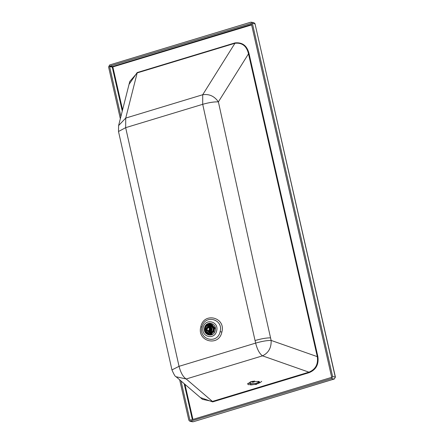 <?xml version="1.0" encoding="UTF-8"?>
<svg xmlns="http://www.w3.org/2000/svg" width="444" height="444" viewBox="0 0 444 444"><rect width="100%" height="100%" fill="white"/><g stroke="black" fill="none" stroke-linecap="round" stroke-linejoin="round"><path stroke-width="0.67" d="M247.813 383.366L256.105 383.361L259.257 381.607M248.274 384.648L247.658 383.943L250.96 381.612L258.957 381.407L259.574 382.112L256.271 384.443L248.274 384.648M176.085 376.751L202.458 399.345L212.421 401.426L186.214 378.976L176.085 376.751C175.33 376.845 173.954 374.57 171.95 369.919L179.037 366.328L255.633 343.107C257.287 349.561 259.579 353.813 262.509 355.849L186.214 378.976C183.122 376.989 180.73 372.777 179.037 366.328L125.663 127.667L125.73 118.082L118.592 125.597L118.504 131.507L125.663 127.667L202.708 104.307C209.057 102.508 214.286 101.698 218.393 101.876L248.496 53.818L249.067 53.724C247.119 45.726 242.418 42.119 234.954 42.913L137.174 72.555L129.038 84.371M308.93 372.166C315.584 369.397 318.37 364.224 317.299 356.649L271.134 340.42C271.445 347.735 268.57 352.88 262.509 355.849L308.93 372.166L309.191 372.633L212.676 401.892L212.421 401.426L308.93 372.166M255.633 343.107L238.794 268.553L202.708 104.307L202.708 94.739C209.174 93.767 214.402 96.148 218.393 101.876L254.384 266.106L271.134 340.42C267.11 340.404 261.943 341.297 255.633 343.107M309.191 372.633C316.061 369.752 318.953 364.391 317.871 356.554L317.299 356.649L248.496 53.818C246.67 46.021 242.158 42.502 234.954 43.268L202.708 94.739L125.73 118.082L137.174 72.91L129.776 81.468L118.592 125.597M122.588 109.823L112.859 67.005L112.571 66.528L109.918 66.078L251.176 23.415M251.343 23.676L250.832 23.354L251.343 23.676L331.596 376.901L331.285 377.472L190.371 420.196L189.86 419.874L190.371 420.196M120.335 118.709L108.58 66.961L109.662 64.963L250.577 22.239L251.204 22.2L252.37 23.366L332.623 376.59L331.54 378.582L189.999 421.35L188.833 420.185L179.659 379.809M109.918 66.078L109.607 66.65L120.918 116.422M181.019 380.98L189.86 419.874L190.864 420.046M216.644 330.885C214.718 340.537 200.527 336.918 203.191 327.456C205.111 317.804 219.308 321.417 216.644 330.885M204.601 327.811C202.492 335.292 213.714 338.15 215.235 330.525C217.338 323.043 206.121 320.185 204.601 327.811M250.549 384.937C255.894 384.548 259.612 383.35 261.705 381.335M254.584 380.963L254.579 381.501M252.481 381.318L254.418 381.246L253.829 381.99L251.887 382.062L252.481 381.318M254.701 381.385L254.517 381.612L254.418 381.246M251.587 381.435L251.887 382.062M252.259 381.513L253.94 381.235L254.34 381.524L253.974 381.834L252.286 382.056L251.964 381.785L252.336 381.474M254.018 381.746L254.018 381.246M254.051 381.796L253.879 381.252M252.275 381.49L252.286 382.056M254.168 381.618L254.118 381.307M253.957 381.235L254.035 381.735M253.785 381.857L253.685 381.207L253.807 381.851M253.402 381.235L253.513 381.945M253.491 381.951L253.374 381.224M253.069 381.285L253.185 382.012M253.163 382.018L253.047 381.279M252.747 381.363L252.852 382.045M252.83 382.045L252.725 381.363M252.536 382.034L252.442 381.463M252.242 381.579L252.309 381.995M252.297 381.99L252.231 381.579M208.43 327.3L209.202 326.523M211.733 333.327L210.156 333.416M211.449 325.785L212.981 326.445M211.971 333.161L210.084 333.405L208.697 332.817M211.522 325.796L213.137 326.679M211.322 325.813L213.231 326.84M211.81 333.178L210.045 333.35M212.421 331.995L213.42 328.688L211.083 326.357L210.567 326.318M209.141 326.751L208.502 327.278M207.864 331.035L210.001 332.756L211.338 332.645M211.766 326.568L210.561 326.973M209.712 332.001L210.711 332.784M212.809 327.394L210.401 326.945L212.232 328.776L211.649 331.169M210.611 331.884L209.546 331.973L208.275 331.257M210.606 327.85L211.511 328.993L211.133 330.602M208.103 327.683L209.03 327.539L210.278 328.782L209.118 330.924L207.626 330.519M209.601 328.765L208.597 330.619L208.014 330.658L206.932 329.576L207.936 327.722L208.519 327.683L209.601 328.765M212.143 331.69L210.878 330.319L211.061 329.853L210.245 327.544L210.772 325.652L211.81 325.313L213.719 328.122L213.248 331.646L212.143 331.69L212.682 332.284L210.878 330.319M211.81 333.039L211.572 333.466C209.202 334.61 207.276 334.066 205.794 331.834L205.866 330.963L207.581 330.43M205.866 330.963L204.856 331.013L205.211 332.106L205.117 331.191L205.966 330.83L204.817 331.291L204.617 329.542C204.889 326.373 206.482 324.514 209.396 323.959L209.807 323.942L209.968 324.547L209.557 325.713L210.14 324.425L209.807 323.942C206.688 324.275 204.962 326.146 204.629 329.548L204.695 330.319L204.756 329.531L205.239 329.381L205.616 329.848L205.239 329.381L206.593 326.057L209.823 324.708M208.741 331.363L210.001 331.207M213.248 331.646L213.592 332.023L212.576 332.55L213.592 332.023C214.913 329.048 214.369 326.634 211.949 324.792L211.81 325.313M211.954 333.144L210.922 332.229L211.916 333.111L211.916 333.844L211.572 333.466M209.574 324.686L209.712 324.159L209.968 324.547M210.245 327.544L210.989 324.83L212.138 324.603L210.772 324.603L210.772 325.652M210.056 327.511L210.689 330.286M209.923 331.113L210.939 332.234L210.018 330.969L208.597 331.346L207.198 330.175L205.822 330.591L205.672 329.925L204.695 330.319L207.048 329.504M207.559 327.905L209.163 327.211L209.451 325.668L209.041 327.222M211.705 331.407L211.455 331.557L212.576 332.55M204.817 331.291L207.614 334.465L205.311 331.979C206.976 334.637 209.18 335.264 211.916 333.844L212.104 333.061L211 332.057L211.455 331.557L210.473 330.475M210.467 325.957L210.167 325.885L210.772 324.603M207.72 327.811L208.502 327.339L210.745 328.743C210.117 331.618 208.919 331.979 207.148 329.831M221.856 332.09C218.92 347.186 196.603 341.503 200.838 326.734C203.774 311.633 226.09 317.321 221.856 332.09L220.113 331.668C223.759 318.942 204.523 314.036 201.998 327.05C198.413 339.793 217.521 344.661 220.113 331.668M122.261 111.117L112.26 67.1L251.631 24.931M192.929 419.419L184.959 384.354M317.871 356.554L249.067 53.724M200.377 397.558L212.676 401.892M255.039 340.526C261.35 338.716 266.511 337.823 270.54 337.851M109.607 66.65L112.26 67.1L112.571 66.528L251.509 24.403M234.954 42.913L234.954 43.268L137.174 72.91L137.174 72.555M190.62 421.312L193.279 421.761L334.193 379.037L331.54 378.582M192.346 419.597L184.188 383.694M334.443 378.932L193.495 421.695M335.42 377.117L334.193 379.037L335.42 377.117L255.023 23.815L335.276 377.039L332.623 376.59M251.204 22.2L253.857 22.65L255.023 23.815L252.37 23.366M201.998 327.05L200.838 326.734M250.66 384.088L250.322 381.823M253.763 381.918L253.652 381.207M253.663 381.951L253.552 381.235M253.419 382.012L253.291 381.224M253.308 382.034L253.185 381.274M253.041 382.073L252.919 381.279M252.936 382.084L252.819 381.357M252.68 382.095L252.569 381.374M207.903 333.405L206.471 330.763M211.816 333.122L209.995 333.344L207.237 330.552M207.537 327.922L209.318 326.085L207.503 327.944M211.372 325.818L210.728 325.757L213.364 327.106M210.661 325.974L213.725 328.593L212.637 332.24M211.633 332.9L207.348 330.475M207.825 327.644L209.263 326.301M212.265 333.194L211.694 333.599M207.226 333.433L205.594 331.18M206.327 330.808L209.346 334.182L207.809 333.322L206.382 330.791M205.35 329.931L208.691 324.808M206.277 329.542L209.701 324.93L206.21 329.759M205.966 330.83L207.392 330.397M205.794 331.834L205.311 331.979M209.712 324.159C206.726 324.475 205.073 326.268 204.756 329.531M204.795 330.108L207.12 329.287L205.672 329.925M213.858 332.156L214.474 327.933L212.138 324.603M208.192 334.676L207.614 334.465L208.236 334.693L212.104 334.055M209.907 331.107L211 332.057M209.557 325.713L210.167 325.885L209.773 327.383M209.396 323.959L211.105 324.092L215.051 328.055L211.372 334.77L209.268 334.904L210.9 334.682L214.563 327.944L210.623 324.009L209.962 323.948M204.728 330.164L204.795 330.647M205.189 329.398L205.2 330.075M205.233 332.473L204.862 331.335M205.522 326.429L209.718 323.171M171.95 369.919L118.504 131.507M253.857 22.65L255.167 23.893M189.999 421.35L192.652 421.8M206.51 330.958L207.692 333.216M206.388 329.509L209.057 325.163M210.09 333.361L207.215 330.541M209.546 331.973L210.906 332.206M208.486 330.736L208.014 330.658M208.519 327.683L208.991 327.766M208.88 331.391L208.597 331.346M210.095 324.303L209.024 327.217"/></g></svg>
